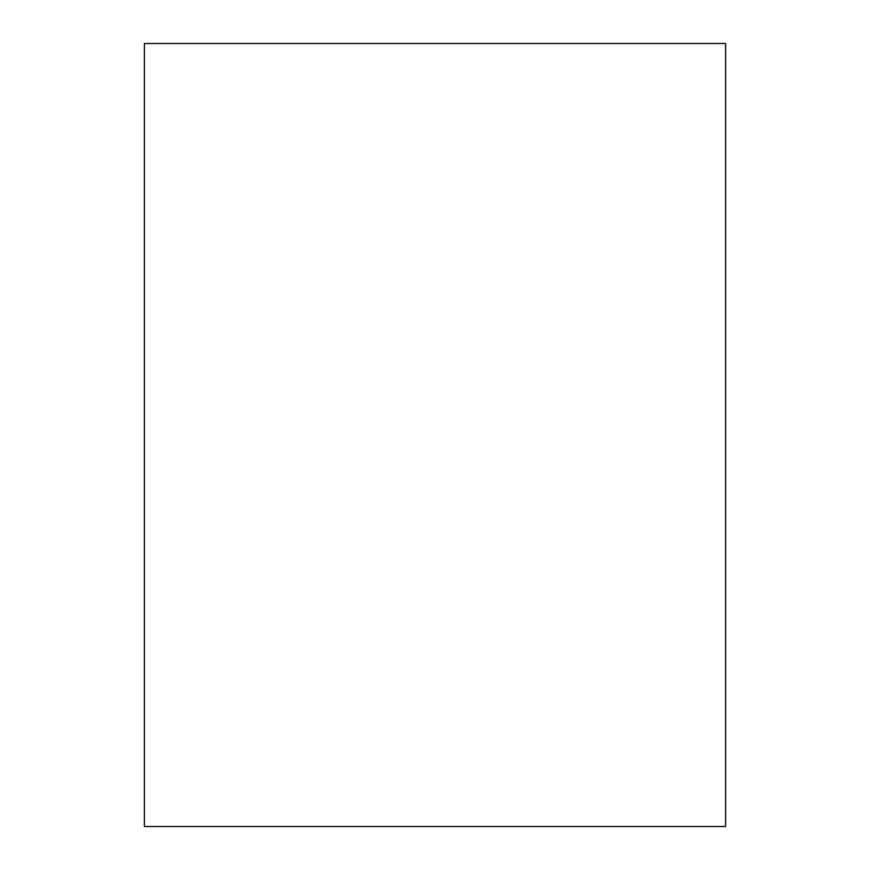 <?xml version="1.0" encoding="UTF-8"?>
<svg xmlns="http://www.w3.org/2000/svg" width="870" height="870" viewBox="0 0 870 870"><rect width="100%" height="100%" fill="white"/><g stroke="black" fill="none" stroke-linecap="round" stroke-linejoin="round"><path stroke-width="1.3" d="M725.623 826.5L144.376 826.5L144.376 43.5L725.623 43.5L725.623 826.5"/></g></svg>
